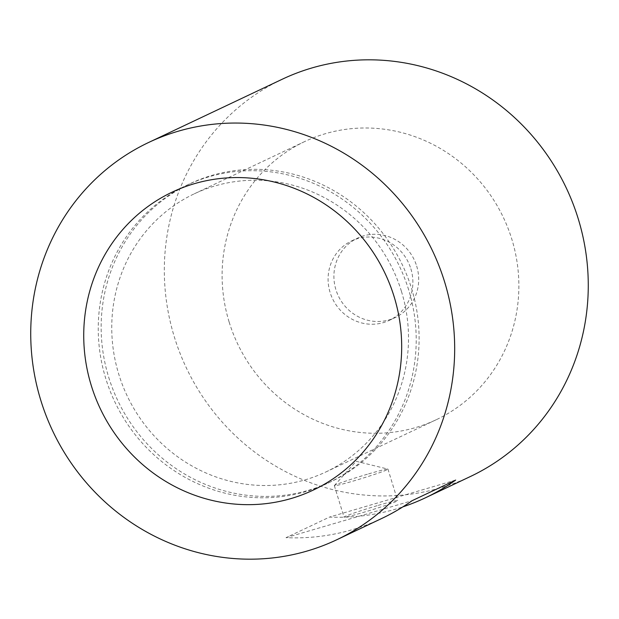 <?xml version="1.0" encoding="UTF-8"?>
<svg xmlns="http://www.w3.org/2000/svg" width="619" height="619" viewBox="0 0 619 619"><rect width="100%" height="100%" fill="white"/><g stroke="black" fill="none" stroke-linecap="round" stroke-linejoin="round"><path stroke-width="0.46" stroke-dasharray="3.1 2.32" d="M108.704 377.273A164.84 157.636 -115.3 0 0 330.654 481.861A164.84 157.636 -115.3 0 0 411.558 288.462A164.84 157.636 -115.3 0 0 189.607 183.874A164.84 157.636 -115.3 0 0 108.704 377.273M378.248 505.367A28.056 1.23 162.9 0 1 397.653 500.632A28.056 1.23 162.9 0 1 363.423 512.385A28.056 1.23 162.9 0 1 344.025 517.128A28.056 1.23 162.9 0 1 378.248 505.367M368.568 473.891A28.056 1.23 162.9 0 1 387.865 469.086A28.056 1.23 162.9 0 1 387.966 469.148A28.056 1.23 162.9 0 1 353.735 480.909A28.056 1.23 162.9 0 1 334.337 485.644A28.056 1.23 162.9 0 1 334.384 485.536A28.056 1.23 162.9 0 1 368.568 473.891M416.672 266.046A43.957 42.038 64.7 0 1 395.1 317.617A43.957 42.038 64.7 0 1 335.916 289.723A43.957 42.038 64.7 0 1 357.488 238.153A43.957 42.038 64.7 0 1 416.672 266.046M410.869 268.793A43.957 42.038 64.7 0 1 389.289 320.363A43.957 42.038 64.7 0 1 330.105 292.478A43.957 42.038 64.7 0 1 351.677 240.899A43.957 42.038 64.7 0 1 410.869 268.793M470.324 476.545A219.791 210.189 64.7 0 1 174.388 337.092A219.791 210.189 64.7 0 1 282.264 79.224M401.46 291.425A153.852 147.129 64.7 0 1 325.95 471.933A153.852 147.129 64.7 0 1 118.794 374.309A153.852 147.129 64.7 0 1 194.312 193.809A153.852 147.129 64.7 0 1 401.46 291.425M229.154 322.073A153.852 147.129 -115.3 0 0 436.31 419.697A153.852 147.129 -115.3 0 0 511.82 239.189A153.852 147.129 -115.3 0 0 304.664 141.573A153.852 147.129 -115.3 0 0 229.154 322.073M381.753 518.467A219.791 210.189 64.7 0 1 286.009 537.679L329.571 517.058A219.791 210.189 -115.3 0 0 402.915 506.853M286.009 537.679L412.099 500.701M455.661 480.081L329.571 517.058M408.656 289.839A164.84 157.636 -115.3 0 0 186.706 185.251A164.84 157.636 -115.3 0 0 105.795 378.65A164.84 157.636 -115.3 0 0 327.753 483.238A164.84 157.636 -115.3 0 0 408.656 289.839M330.654 481.861L327.753 483.238M387.966 469.148L397.653 500.632M334.384 485.536L356.204 461.302L387.865 469.086M389.289 320.363L395.1 317.617M436.31 419.697L325.95 471.933M304.664 141.573L194.312 193.809M351.677 240.899L357.488 238.153M334.337 485.644L344.025 517.128M189.607 183.874L186.706 185.251"/><path stroke-width="0.93" d="M91.279 385.521A164.84 157.636 -115.3 0 0 313.229 490.109A164.84 157.636 -115.3 0 0 394.133 296.71A164.84 157.636 -115.3 0 0 172.183 192.122A164.84 157.636 -115.3 0 0 91.279 385.521A164.84 157.636 64.7 0 1 172.183 192.122A164.84 157.636 64.7 0 1 394.133 296.71A164.84 157.636 64.7 0 1 313.229 490.109A164.84 157.636 64.7 0 1 91.279 385.521M148.676 142.455L282.264 79.224A219.791 210.189 64.7 0 1 578.2 218.677A219.791 210.189 64.7 0 1 470.324 476.545L425.315 497.854A219.791 210.189 -115.3 0 0 455.661 480.081L412.099 500.701A219.791 210.189 64.7 0 1 381.753 518.467L336.736 539.776A219.791 210.189 64.7 0 1 40.8 400.323A219.791 210.189 64.7 0 1 148.676 142.455A219.791 210.189 64.7 0 1 444.612 281.908A219.791 210.189 64.7 0 1 336.736 539.776M402.915 506.853A219.791 210.189 -115.3 0 0 425.315 497.854"/></g></svg>

